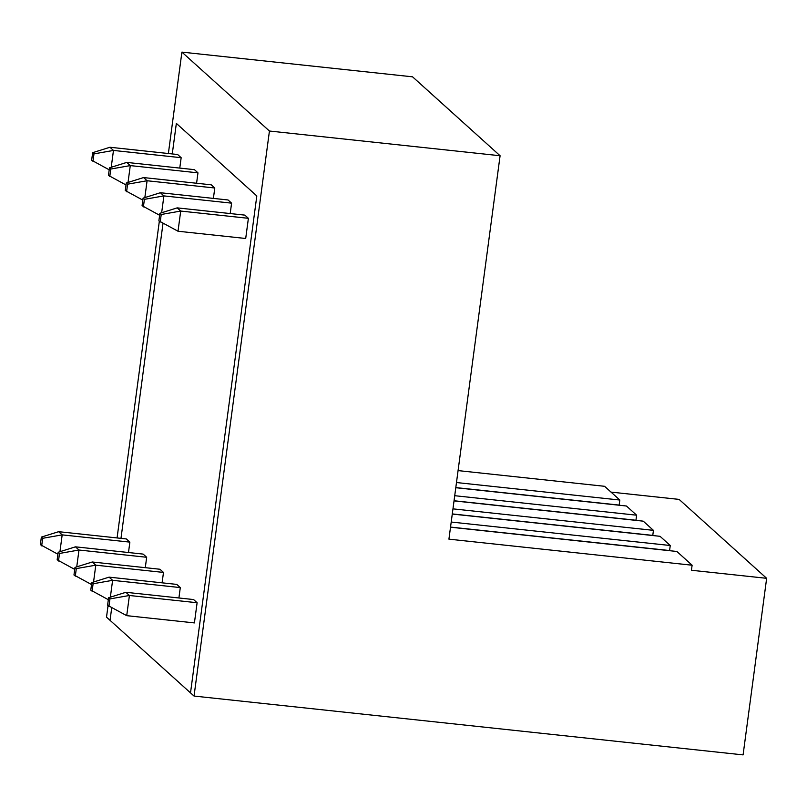 <?xml version="1.0" encoding="UTF-8"?>
<svg xmlns="http://www.w3.org/2000/svg" width="807" height="807" viewBox="0 0 807 807"><rect width="100%" height="100%" fill="white"/><g stroke="black" fill="none" stroke-linecap="round" stroke-linejoin="round"><path stroke-width="1.21" d="M92.966 161.44L93.975 153.875L92.654 152.674L91.645 160.25L109.197 169.803M111.225 167.281L113.474 150.435L181.161 157.698L177.631 154.51L109.944 147.257L113.474 150.435L93.975 153.875M92.654 152.674L109.944 147.257M109.772 176.592L110.781 169.026L109.459 167.836L108.451 175.401L126.013 184.964M128.031 182.432L130.28 165.596L197.967 172.849L194.437 169.662L126.749 162.409L130.28 165.596L110.781 169.026M109.459 167.836L126.749 162.409M126.588 191.743L127.597 184.178L126.275 182.987L125.267 190.553L142.819 200.116M144.846 197.584L147.086 180.748L214.783 188.001L211.252 184.823L143.555 177.57L147.086 180.748L127.597 184.178M126.275 182.987L143.555 177.57M143.394 206.905L144.403 199.339L143.081 198.139L142.072 205.704L159.625 215.267M161.652 212.745L163.902 195.899L231.589 203.152L228.058 199.975L160.371 192.722L163.902 195.899L144.403 199.339M143.081 198.139L160.371 192.722M160.2 222.056L161.218 214.491L159.887 213.3L158.878 220.866L178.014 231.236L245.701 238.489L248.395 218.314L180.707 211.061L161.218 214.491M248.395 218.314L244.864 215.126L177.177 207.873L180.707 211.061L178.014 231.236M159.887 213.3L177.177 207.873M41.671 545.865L42.68 538.299L41.359 537.099L40.35 544.675L57.902 554.227M59.93 551.706L62.179 534.87L129.866 542.122L126.336 538.935L58.649 531.682L62.179 534.87L42.68 538.299M41.359 537.099L58.649 531.682M58.487 561.016L59.496 553.451L58.165 552.26L57.156 559.826L74.718 569.389M76.736 566.857L78.985 550.021L146.672 557.274L143.152 554.096L75.454 546.833L78.985 550.021L59.496 553.451M58.165 552.26L75.454 546.833M75.293 576.178L76.302 568.602L74.98 567.412L73.972 574.977L91.524 584.54M93.551 582.018L95.791 565.172L163.488 572.425L159.957 569.248L92.27 561.995L95.791 565.172L76.302 568.602M74.98 567.412L92.27 561.995M92.099 591.329L93.108 583.764L91.786 582.563L90.777 590.139L108.33 599.692M110.357 597.17L112.607 580.324L180.294 587.587L176.763 584.399L109.076 577.146L112.607 580.324L93.108 583.764M91.786 582.563L109.076 577.146M108.915 606.481L109.923 598.915L108.592 597.725L107.583 605.29L126.719 615.66L194.416 622.913L197.11 602.738L129.413 595.485L109.923 598.915M197.11 602.738L193.579 599.551L125.882 592.298L129.413 595.485L126.719 615.66M108.592 597.725L125.882 592.298M231.589 203.152L230.197 213.552M180.294 587.587L178.912 597.987M214.783 188.001L213.391 198.401M163.488 572.425L162.096 582.825M197.967 172.849L196.585 183.25M146.672 557.274L145.29 567.674M181.161 157.698L179.769 168.098M129.866 542.122L128.484 552.523M194.043 696.058L269.437 131.027L500.088 155.741L448.924 539.157L692.113 565.213L691.438 570.256L766.65 578.316L743.086 754.888L194.043 696.058L190.513 692.88L256.818 195.95L176.35 123.4L172.274 153.935L176.35 123.4L256.818 195.95L190.513 692.88L110.045 620.331L111.699 607.923L110.045 620.331L106.514 617.143L108.037 605.694M120.979 538.36L162.994 223.489L120.979 538.36M766.65 578.316L679.121 499.402L611.02 492.109M117.076 537.946L159.332 221.269M168.37 153.522L181.908 52.112L412.559 76.826L500.088 155.741M458.073 470.602L604.584 486.298L619.826 500.037L456.48 482.536M269.437 131.027L181.908 52.112M692.113 565.213L676.871 551.474L450.518 527.213M451.214 522.038L670.254 545.502L669.578 550.545L450.538 527.082M670.254 545.502L660.055 536.312L452.273 514.049M452.969 508.864L653.438 530.35L652.772 535.394L452.293 513.918M653.438 530.35L643.25 521.161L454.028 500.885M454.724 495.7L636.632 515.199L635.956 520.243L454.048 500.754M636.632 515.199L626.444 506.009L455.794 487.721M619.826 500.037L619.151 505.091L455.804 487.579"/></g></svg>
